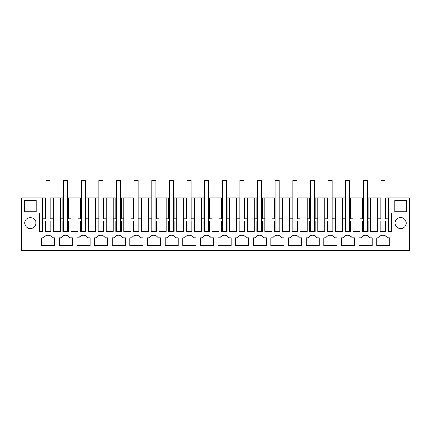 <?xml version="1.0" encoding="UTF-8"?>
<svg xmlns="http://www.w3.org/2000/svg" width="431" height="431" viewBox="0 0 431 431"><rect width="100%" height="100%" fill="white"/><g stroke="black" fill="none" stroke-linecap="round" stroke-linejoin="round"><path stroke-width="0.65" d="M42.707 218.824L42.707 231.366L39.431 231.366L39.431 212.979L42.707 212.979L42.707 218.824L45.982 218.824M50.012 218.824L53.288 218.824L53.288 221.044L50.012 221.044M50.766 218.824L50.766 197.867L53.288 197.867L53.288 218.824M50.766 197.867L50.012 197.867M45.982 197.867L45.228 197.867L45.228 218.824M45.228 197.867L42.707 197.867L42.707 212.979M385.018 197.867L409.45 197.867L409.45 250.761L21.55 250.761L21.55 197.867L42.707 197.867M53.288 197.867L60.34 197.867L60.34 221.044L62.861 221.044L62.861 231.42L68.4 231.42L68.4 221.044L70.921 221.044L70.921 231.366L77.973 231.366L77.973 221.044L80.489 221.044L80.489 231.42L86.033 231.42L86.033 221.044L88.549 221.044L88.549 231.366L95.601 231.366L95.601 221.044L98.123 221.044L98.123 231.42L103.666 231.42L103.666 221.044L106.182 221.044L106.182 231.366L113.234 231.366L113.234 221.044L115.756 221.044L115.756 231.42L121.294 231.42L121.294 221.044L123.816 221.044L123.816 231.366L130.868 231.366L130.868 221.044L133.384 221.044L133.384 231.42L138.927 231.42L138.927 221.044L141.449 221.044L141.449 231.366L148.501 231.366L148.501 221.044L151.017 221.044L151.017 231.42L156.561 231.42L156.561 221.044L159.077 221.044L159.077 231.366L166.129 231.366L166.129 221.044L168.65 221.044L168.65 231.42L174.189 231.42L174.189 221.044L176.71 221.044L176.71 231.366L183.762 231.366L183.762 221.044L186.284 221.044L186.284 231.42L191.822 231.42L191.822 221.044L194.343 221.044L194.343 231.366L201.396 231.366L201.396 221.044L203.911 221.044L203.911 231.42L209.455 231.42L209.455 221.044L211.971 221.044L211.971 231.366L219.029 231.366L219.029 221.044L221.545 221.044L221.545 231.42L227.089 231.42L227.089 221.044L229.604 221.044L229.604 231.366L236.657 231.366L236.657 221.044L239.178 221.044L239.178 231.42L244.716 231.42L244.716 221.044L247.238 221.044L247.238 231.366L254.29 231.366L254.29 221.044L256.811 221.044L256.811 231.42L262.35 231.42L262.35 221.044L264.871 221.044L264.871 231.366L271.923 231.366L271.923 221.044L274.439 221.044L274.439 231.42L279.983 231.42L279.983 221.044L282.499 221.044L282.499 231.366L289.551 231.366L289.551 221.044L292.073 221.044L292.073 231.42L297.616 231.42L297.616 221.044L300.132 221.044L300.132 231.366L307.184 231.366L307.184 221.044L309.706 221.044L309.706 231.42L315.244 231.42L315.244 221.044L317.766 221.044L317.766 231.366L324.818 231.366L324.818 221.044L327.334 221.044L327.334 231.42L332.877 231.42L332.877 221.044L335.399 221.044L335.399 231.366L342.451 231.366L342.451 221.044L344.967 221.044L344.967 231.42L350.511 231.42L350.511 221.044L353.027 221.044L353.027 231.366L360.079 231.366L360.079 221.044L362.6 221.044L362.6 231.42L368.139 231.42L368.139 221.044L370.66 221.044L370.66 231.366L377.712 231.366L377.712 221.044L380.234 221.044L380.234 231.42L385.772 231.42L385.772 221.044L388.293 221.044L388.293 231.366L391.569 231.366L391.569 212.979L388.293 212.979L388.293 221.044M63.616 197.867L60.34 197.867M81.249 197.867L67.645 197.867M98.877 197.867L85.279 197.867M116.51 197.867L102.907 197.867M134.143 197.867L120.54 197.867M151.771 197.867L138.173 197.867M169.405 197.867L155.801 197.867M187.038 197.867L173.434 197.867M204.671 197.867L191.068 197.867M222.299 197.867L208.701 197.867M239.932 197.867L226.329 197.867M257.566 197.867L243.962 197.867M275.199 197.867L261.595 197.867M292.827 197.867L279.229 197.867M310.46 197.867L296.857 197.867M328.093 197.867L314.49 197.867M345.721 197.867L332.123 197.867M363.355 197.867L349.751 197.867M380.988 197.867L367.384 197.867M400.636 197.867L405.167 197.867M35.908 223.059C36.247 215.909 24.486 215.909 24.826 223.059A5.544 5.544 0 0 0 30.364 228.597A5.544 5.544 0 0 0 35.908 223.059M35.784 224.233L35.784 221.884M24.95 224.233L24.95 221.884M42.707 221.044L45.228 221.044L45.228 231.42L50.766 231.42L50.766 221.044M45.982 221.044L45.228 221.044M60.34 221.044L60.34 231.366L53.288 231.366L53.288 221.044M24.572 200.388L24.572 211.723L36.161 211.723L36.161 200.388L24.572 200.388M41.699 245.724L54.796 245.724L54.796 237.815L52.361 237.815A5.037 5.037 0 0 0 43.633 237.815L41.699 237.815L41.699 245.724M53.288 207.941L60.34 207.941M53.288 212.979L60.34 212.979M388.293 197.867L388.293 212.979M394.839 211.723L406.428 211.723L406.428 200.388L394.839 200.388L394.839 211.723M372.174 245.724L372.174 237.815L369.733 237.815A5.037 5.037 0 0 0 361.006 237.815L359.071 237.815L359.071 245.724L372.174 245.724M288.544 245.724L301.646 245.724L301.646 237.815L299.206 237.815A5.037 5.037 0 0 0 290.478 237.815L288.544 237.815L288.544 245.724M114.161 237.815L112.227 237.815L112.227 245.724L125.324 245.724L125.324 237.815L122.889 237.815A5.037 5.037 0 0 0 114.161 237.815M107.696 237.815L105.256 237.815A5.037 5.037 0 0 0 96.528 237.815L94.594 237.815L94.594 245.724L107.696 245.724L107.696 237.815M76.966 245.724L90.063 245.724L90.063 237.815L87.622 237.815A5.037 5.037 0 0 0 78.9 237.815L76.966 237.815L76.966 245.724M72.43 245.724L72.43 237.815L69.994 237.815A5.037 5.037 0 0 0 61.267 237.815L59.333 237.815L59.333 245.724L72.43 245.724M182.755 245.724L182.755 237.815L184.689 237.815A5.037 5.037 0 0 1 193.417 237.815L195.852 237.815L195.852 245.724L182.755 245.724M165.121 245.724L178.224 245.724L178.224 237.815L175.783 237.815A5.037 5.037 0 0 0 167.056 237.815L165.121 237.815L165.121 245.724M131.794 237.815L129.86 237.815L129.86 245.724L142.957 245.724L142.957 237.815L140.522 237.815A5.037 5.037 0 0 0 131.794 237.815M147.494 245.724L147.494 237.815L149.428 237.815A5.037 5.037 0 0 1 158.15 237.815L160.591 237.815L160.591 245.724L147.494 245.724M334.472 237.815A5.037 5.037 0 0 0 325.744 237.815L323.81 237.815L323.81 245.724L336.907 245.724L336.907 237.815L334.472 237.815M270.916 245.724L270.916 237.815L272.85 237.815A5.037 5.037 0 0 1 281.572 237.815L284.013 237.815L284.013 245.724L270.916 245.724M306.177 245.724L306.177 237.815L308.111 237.815A5.037 5.037 0 0 1 316.839 237.815L319.274 237.815L319.274 245.724L306.177 245.724M263.944 237.815A5.037 5.037 0 0 0 255.217 237.815L253.283 237.815L253.283 245.724L266.38 245.724L266.38 237.815L263.944 237.815M235.649 245.724L235.649 237.815L237.583 237.815A5.037 5.037 0 0 1 246.311 237.815L248.746 237.815L248.746 245.724L235.649 245.724M218.021 245.724L218.021 237.815L219.955 237.815A5.037 5.037 0 0 1 228.678 237.815L231.118 237.815L231.118 245.724L218.021 245.724M341.444 245.724L341.444 237.815L343.378 237.815A5.037 5.037 0 0 1 352.1 237.815L354.541 237.815L354.541 245.724L341.444 245.724M213.485 237.815L211.045 237.815A5.037 5.037 0 0 0 202.322 237.815L200.388 237.815L200.388 245.724L213.485 245.724L213.485 237.815M395.092 223.059A5.544 5.544 0 0 0 400.636 228.597A5.544 5.544 0 0 0 406.174 223.059A5.544 5.544 0 0 0 400.636 217.515A5.544 5.544 0 0 0 395.092 223.059L395.216 224.233L395.092 223.059M387.367 237.815A5.037 5.037 0 0 0 378.639 237.815L376.705 237.815L376.705 245.724L389.802 245.724L389.802 237.815L387.367 237.815M70.921 197.867L70.921 218.824L67.645 218.824M63.616 218.824L60.34 218.824M70.921 218.824L70.921 221.044M68.4 197.867L68.4 218.824M62.861 197.867L62.861 218.824M68.4 221.044L67.645 221.044M63.616 221.044L62.861 221.044M70.921 207.941L77.973 207.941L77.973 221.044M77.973 197.867L77.973 207.941M70.921 212.979L77.973 212.979M88.549 197.867L88.549 218.824L85.279 218.824M81.249 218.824L77.973 218.824M88.549 218.824L88.549 221.044M86.033 197.867L86.033 218.824M80.489 197.867L80.489 218.824M86.033 221.044L85.279 221.044M81.249 221.044L80.489 221.044M88.549 207.941L95.601 207.941L95.601 221.044M95.601 197.867L95.601 207.941M88.549 212.979L95.601 212.979M106.182 197.867L106.182 218.824L102.907 218.824M98.877 218.824L95.601 218.824M106.182 218.824L106.182 221.044M103.666 197.867L103.666 218.824M98.123 197.867L98.123 218.824M103.666 221.044L102.907 221.044M98.877 221.044L98.123 221.044M106.182 207.941L113.234 207.941L113.234 221.044M113.234 197.867L113.234 207.941M106.182 212.979L113.234 212.979M123.816 197.867L123.816 218.824L120.54 218.824M116.51 218.824L113.234 218.824M123.816 218.824L123.816 221.044M121.294 197.867L121.294 218.824M115.756 197.867L115.756 218.824M121.294 221.044L120.54 221.044M116.51 221.044L115.756 221.044M123.816 207.941L130.868 207.941L130.868 221.044M130.868 197.867L130.868 207.941M123.816 212.979L130.868 212.979M141.449 197.867L141.449 218.824L138.173 218.824M134.143 218.824L130.868 218.824M141.449 218.824L141.449 221.044M138.927 197.867L138.927 218.824M133.384 197.867L133.384 218.824M138.927 221.044L138.173 221.044M134.143 221.044L133.384 221.044M141.449 207.941L148.501 207.941L148.501 221.044M148.501 197.867L148.501 207.941M141.449 212.979L148.501 212.979M159.077 197.867L159.077 218.824L155.801 218.824M151.771 218.824L148.501 218.824M159.077 218.824L159.077 221.044M156.561 197.867L156.561 218.824M151.017 197.867L151.017 218.824M156.561 221.044L155.801 221.044M151.771 221.044L151.017 221.044M159.077 207.941L166.129 207.941L166.129 221.044M166.129 197.867L166.129 207.941M159.077 212.979L166.129 212.979M176.71 197.867L176.71 218.824L173.434 218.824M169.405 218.824L166.129 218.824M176.71 218.824L176.71 221.044M174.189 197.867L174.189 218.824M168.65 197.867L168.65 218.824M174.189 221.044L173.434 221.044M169.405 221.044L168.65 221.044M176.71 207.941L183.762 207.941L183.762 221.044M183.762 197.867L183.762 207.941M176.71 212.979L183.762 212.979M194.343 197.867L194.343 218.824L191.068 218.824M187.038 218.824L183.762 218.824M194.343 218.824L194.343 221.044M191.822 197.867L191.822 218.824M186.284 197.867L186.284 218.824M191.822 221.044L191.068 221.044M187.038 221.044L186.284 221.044M194.343 207.941L201.396 207.941L201.396 221.044M201.396 197.867L201.396 207.941M194.343 212.979L201.396 212.979M211.971 197.867L211.971 218.824L208.701 218.824M204.671 218.824L201.396 218.824M211.971 218.824L211.971 221.044M209.455 197.867L209.455 218.824M203.911 197.867L203.911 218.824M209.455 221.044L208.701 221.044M204.671 221.044L203.911 221.044M211.971 207.941L219.029 207.941L219.029 221.044M219.029 197.867L219.029 207.941M211.971 212.979L219.029 212.979M229.604 197.867L229.604 218.824L226.329 218.824M222.299 218.824L219.029 218.824M229.604 218.824L229.604 221.044M227.089 197.867L227.089 218.824M221.545 197.867L221.545 218.824M227.089 221.044L226.329 221.044M222.299 221.044L221.545 221.044M229.604 207.941L236.657 207.941L236.657 221.044M236.657 197.867L236.657 207.941M229.604 212.979L236.657 212.979M247.238 197.867L247.238 218.824L243.962 218.824M239.932 218.824L236.657 218.824M247.238 218.824L247.238 221.044M244.716 197.867L244.716 218.824M239.178 197.867L239.178 218.824M244.716 221.044L243.962 221.044M239.932 221.044L239.178 221.044M247.238 207.941L254.29 207.941L254.29 221.044M254.29 197.867L254.29 207.941M247.238 212.979L254.29 212.979M264.871 197.867L264.871 218.824L261.595 218.824M257.566 218.824L254.29 218.824M264.871 218.824L264.871 221.044M262.35 197.867L262.35 218.824M256.811 197.867L256.811 218.824M262.35 221.044L261.595 221.044M257.566 221.044L256.811 221.044M264.871 207.941L271.923 207.941L271.923 221.044M271.923 197.867L271.923 207.941M264.871 212.979L271.923 212.979M282.499 197.867L282.499 218.824L279.229 218.824M275.199 218.824L271.923 218.824M282.499 218.824L282.499 221.044M279.983 197.867L279.983 218.824M274.439 197.867L274.439 218.824M279.983 221.044L279.229 221.044M275.199 221.044L274.439 221.044M282.499 207.941L289.551 207.941L289.551 221.044M289.551 197.867L289.551 207.941M282.499 212.979L289.551 212.979M300.132 197.867L300.132 218.824L296.857 218.824M292.827 218.824L289.551 218.824M300.132 218.824L300.132 221.044M297.616 197.867L297.616 218.824M292.073 197.867L292.073 218.824M297.616 221.044L296.857 221.044M292.827 221.044L292.073 221.044M300.132 207.941L307.184 207.941L307.184 221.044M307.184 197.867L307.184 207.941M300.132 212.979L307.184 212.979M317.766 197.867L317.766 218.824L314.49 218.824M310.46 218.824L307.184 218.824M317.766 218.824L317.766 221.044M315.244 197.867L315.244 218.824M309.706 197.867L309.706 218.824M315.244 221.044L314.49 221.044M310.46 221.044L309.706 221.044M317.766 207.941L324.818 207.941L324.818 221.044M324.818 197.867L324.818 207.941M317.766 212.979L324.818 212.979M335.399 197.867L335.399 218.824L332.123 218.824M328.093 218.824L324.818 218.824M335.399 218.824L335.399 221.044M332.877 197.867L332.877 218.824M327.334 197.867L327.334 218.824M332.877 221.044L332.123 221.044M328.093 221.044L327.334 221.044M335.399 207.941L342.451 207.941L342.451 221.044M342.451 197.867L342.451 207.941M335.399 212.979L342.451 212.979M353.027 197.867L353.027 218.824L349.751 218.824M345.721 218.824L342.451 218.824M353.027 218.824L353.027 221.044M350.511 197.867L350.511 218.824M344.967 197.867L344.967 218.824M350.511 221.044L349.751 221.044M345.721 221.044L344.967 221.044M353.027 207.941L360.079 207.941L360.079 221.044M360.079 197.867L360.079 207.941M353.027 212.979L360.079 212.979M370.66 197.867L370.66 218.824L367.384 218.824M363.355 218.824L360.079 218.824M370.66 218.824L370.66 221.044M368.139 197.867L368.139 218.824M362.6 197.867L362.6 218.824M368.139 221.044L367.384 221.044M363.355 221.044L362.6 221.044M370.66 207.941L377.712 207.941L377.712 221.044M377.712 197.867L377.712 207.941M370.66 212.979L377.712 212.979M377.712 218.824L380.988 218.824M385.018 218.824L388.293 218.824M385.772 221.044L385.018 221.044M380.988 221.044L380.234 221.044M406.05 224.233L406.05 221.884L406.05 224.233M380.234 197.867L380.234 218.824M385.772 197.867L385.772 218.824M45.982 180.239L50.012 180.239L50.012 231.366L45.982 231.366L45.982 180.239M63.616 180.239L67.645 180.239L67.645 231.366L63.616 231.366L63.616 180.239M81.249 180.239L85.279 180.239L85.279 231.366L81.249 231.366L81.249 180.239M98.877 180.239L102.907 180.239L102.907 231.366L98.877 231.366L98.877 180.239M116.51 180.239L120.54 180.239L120.54 231.366L116.51 231.366L116.51 180.239M134.143 180.239L138.173 180.239L138.173 231.366L134.143 231.366L134.143 180.239M151.771 180.239L155.801 180.239L155.801 231.366L151.771 231.366L151.771 180.239M169.405 180.239L173.434 180.239L173.434 231.366L169.405 231.366L169.405 180.239M187.038 180.239L191.068 180.239L191.068 231.366L187.038 231.366L187.038 180.239M204.671 180.239L208.701 180.239L208.701 231.366L204.671 231.366L204.671 180.239M222.299 180.239L226.329 180.239L226.329 231.366L222.299 231.366L222.299 180.239M239.932 180.239L243.962 180.239L243.962 231.366L239.932 231.366L239.932 180.239M257.566 180.239L261.595 180.239L261.595 231.366L257.566 231.366L257.566 180.239M275.199 180.239L279.229 180.239L279.229 231.366L275.199 231.366L275.199 180.239M292.827 180.239L296.857 180.239L296.857 231.366L292.827 231.366L292.827 180.239M310.46 180.239L314.49 180.239L314.49 231.366L310.46 231.366L310.46 180.239M328.093 180.239L332.123 180.239L332.123 231.366L328.093 231.366L328.093 180.239M345.721 180.239L349.751 180.239L349.751 231.366L345.721 231.366L345.721 180.239M363.355 180.239L367.384 180.239L367.384 231.366L363.355 231.366L363.355 180.239M380.988 180.239L385.018 180.239L385.018 231.366L380.988 231.366L380.988 180.239"/></g></svg>
